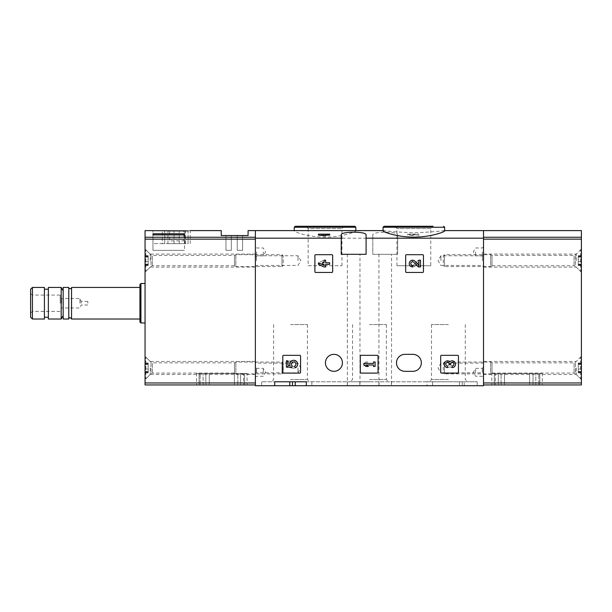 <?xml version="1.0" encoding="UTF-8"?>
<svg xmlns="http://www.w3.org/2000/svg" width="612" height="612" viewBox="0 0 612 612"><rect width="100%" height="100%" fill="white"/><g stroke="black" fill="none" stroke-linecap="round" stroke-linejoin="round"><path stroke-width="0.46" stroke-dasharray="3.06 2.29" d="M406.467 254.691A0.788 0.788 0 0 0 405.679 255.479L405.679 271.659A0.788 0.788 0 0 0 406.467 272.447L422.655 272.447A0.788 0.788 0 0 0 423.443 271.659L423.443 255.479A0.788 0.788 0 0 0 422.655 254.691L406.467 254.691A0.788 0.788 0 0 0 405.679 255.479A0.788 0.788 0 0 1 406.467 254.691M441.482 355.335A0.788 0.788 0 0 0 440.694 356.123L440.694 372.31A0.788 0.788 0 0 0 441.482 373.098L457.661 373.098A0.788 0.788 0 0 0 458.449 372.31L458.449 356.123A0.788 0.788 0 0 0 457.661 355.335L441.482 355.335A0.788 0.788 0 0 0 440.694 356.123A0.788 0.788 0 0 1 441.482 355.335M427.031 381.781L261.699 381.781L477.199 381.781L427.031 381.781L427.031 385.728L432.6 385.728L432.6 381.781L432.6 385.728L255.38 385.728L255.38 230.609L255.38 384.94L145.059 384.94L145.059 230.609M372.8 238.175L372.8 254.294L397.67 254.294L397.67 234.954C398.626 231.282 371.867 231.275 372.8 234.954L372.8 238.175L255.38 238.175M397.67 234.954L397.67 254.294L372.8 254.294L372.8 234.954M359.856 381.781L359.856 385.728L477.199 385.728L464.171 385.728L464.171 381.781L464.171 385.728L483.518 385.728L483.518 238.175L397.67 238.175M342.414 362.839A8.484 8.484 0 0 0 333.923 354.348A8.484 8.484 0 0 0 325.439 362.839A8.484 8.484 0 0 0 333.923 371.323A8.484 8.484 0 0 0 342.414 362.839M404.968 354.348L412.863 354.348A8.484 8.484 0 0 1 421.347 362.839A8.484 8.484 0 0 1 412.863 371.323L404.968 371.323A8.484 8.484 0 0 1 396.484 362.839A8.484 8.484 0 0 1 404.968 354.348M283.601 355.335A0.788 0.788 0 0 0 282.813 356.123L282.813 372.31A0.788 0.788 0 0 0 283.601 373.098L299.781 373.098A0.788 0.788 0 0 0 300.576 372.31L300.576 356.123A0.788 0.788 0 0 0 299.781 355.335L283.601 355.335A0.788 0.788 0 0 0 282.813 356.123A0.788 0.788 0 0 1 283.601 355.335M361.08 355.335A0.788 0.788 0 0 0 360.292 356.123L360.292 372.31A0.788 0.788 0 0 0 361.08 373.098L377.26 373.098A0.788 0.788 0 0 0 378.055 372.31L378.055 356.123A0.788 0.788 0 0 0 377.26 355.335L361.08 355.335A0.788 0.788 0 0 0 360.292 356.123A0.788 0.788 0 0 1 361.08 355.335M315.693 254.691A0.788 0.788 0 0 0 314.897 255.479L314.897 271.659A0.788 0.788 0 0 0 315.693 272.447L331.872 272.447A0.788 0.788 0 0 0 332.66 271.659L332.66 255.479A0.788 0.788 0 0 0 331.872 254.691L315.693 254.691A0.788 0.788 0 0 0 314.897 255.479A0.788 0.788 0 0 1 315.693 254.691M412.213 235.253L416.053 234.167L418.784 234.167L418.784 235.888L417.208 235.888L417.208 234.442L413.352 235.566L407.538 234.901L409.015 234.167L410.912 234.167L409.114 234.901L412.213 235.253L412.213 234.167L409.114 234.167L410.912 234.419M444.641 230.877L443.608 230.617C438.873 231.397 428.958 232.147 413.85 232.843C398.749 232.147 388.834 231.397 384.099 230.617L383.066 230.877M483.518 238.175L483.518 384.94L581.4 384.94L581.4 230.609M354.799 230.617L355.832 230.877C356.138 231.833 341.733 237.196 325.041 237.112C308.372 237.196 293.928 231.826 294.257 230.877L295.29 230.617M329.7 235.123L329.7 234.687L325.653 234.687L325.653 234.167L322.386 234.687L322.386 235.123L324.077 235.413L318.454 234.687L318.454 235.123M325.653 235.888L325.653 234.687M379.035 381.781L379.035 385.728L306.298 385.728L359.856 385.728M359.978 385.728L347.348 385.728L359.978 385.728L359.978 254.294L347.348 254.294L359.978 254.294M427.031 385.728L379.035 385.728M274.719 385.728L261.699 385.728L274.719 385.728L274.719 381.781M391.55 385.728L378.92 385.728L391.55 385.728L391.55 254.294L378.92 254.294L391.55 254.294M483.518 260.613L483.518 254.095L483.518 260.613M483.518 367.965L483.518 374.483L483.518 367.965M483.518 372.31L483.518 367.177L483.518 372.31M483.518 251.93L483.518 246.797L483.518 251.93M255.38 260.613L255.38 254.095L255.38 260.613M255.38 367.965L255.38 374.483L255.38 367.965M255.38 251.93L255.38 246.797L255.38 251.93M255.38 372.31L255.38 367.177L255.38 372.31M384.053 226.272L433.051 226.272L394.656 226.272L433.051 226.272L430.756 228.567L396.943 228.567L430.756 228.567L430.756 265.738L396.943 265.738L430.756 265.738M308.142 265.738L341.947 265.738L308.142 265.738L308.142 228.567L341.947 228.567L308.142 228.567L305.847 226.272L344.242 226.272L295.244 226.272M341.228 234.954L341.228 254.294L366.091 254.294L366.091 234.954M306.298 381.781L306.298 385.728M448.389 381.781L429.188 381.781L448.389 381.781M369.449 381.781L350.248 381.781L369.449 381.781M292.482 381.781L292.482 385.728M391.435 381.781L391.435 385.728M462.198 381.781L462.198 385.728L462.198 381.781M347.463 381.781L347.463 385.728M311.868 381.781L311.868 385.728M369.449 324.551L386.356 324.551L369.449 324.551M369.449 379.486L386.356 379.486L369.449 379.486M448.389 324.551L431.483 324.551L448.389 324.551M448.389 379.486L431.483 379.486L448.389 379.486M290.509 324.551L307.415 324.551L290.509 324.551M290.509 379.486L307.415 379.486L290.509 379.486M475.623 251.93L475.623 255.877L475.623 251.93M482.332 251.93L482.332 255.877L482.332 251.93M475.623 372.31L475.623 368.363L475.623 372.31M482.332 372.31L482.332 368.363L482.332 372.31M256.566 372.31L256.566 368.363L256.566 372.31M263.275 372.31L263.275 368.363L263.275 372.31M256.566 251.93L256.566 255.877L256.566 251.93M263.275 251.93L263.275 255.877L263.275 251.93M256.451 367.965L256.451 372.823L256.451 367.965M298.006 367.965L298.006 372.823L298.006 367.965M482.447 367.965L482.447 372.823L482.447 367.965M440.885 367.965L440.885 372.823L440.885 367.965M256.451 260.613L256.451 255.755L256.451 260.613M298.006 260.613L298.006 255.755L298.006 260.613M482.447 260.613L482.447 255.755L482.447 260.613M440.885 260.613L440.885 255.755L440.885 260.613M418.784 235.888L418.784 234.167L409.015 234.167M417.208 234.442L417.208 235.888M412.213 234.167L416.053 234.167M325.653 234.167L329.7 234.167L329.7 234.687M324.077 235.123L324.077 234.167L322.386 234.167L324.077 234.167L324.077 234.687M322.386 235.123L322.386 234.687M324.077 235.413L324.077 234.167L318.454 234.167L318.454 234.687M282.813 372.31A0.788 0.788 0 0 0 283.601 373.098A0.788 0.788 0 0 1 282.813 372.31M299.781 373.098A0.788 0.788 0 0 0 300.576 372.31A0.788 0.788 0 0 1 299.781 373.098M300.576 356.123A0.788 0.788 0 0 0 299.781 355.335A0.788 0.788 0 0 1 300.576 356.123M286.362 360.843L286.362 366.466L291.557 367.751L292.1 365.823A2.249 2.249 0 0 1 292.314 362.426A2.249 2.249 0 0 1 295.65 363.13A2.249 2.249 0 0 1 294.464 366.328L295.451 367.736A3.94 3.94 0 0 0 297.225 362.526A3.94 3.94 0 0 0 292.062 360.629A3.94 3.94 0 0 0 290.05 365.754L287.938 365.234L287.938 360.843L286.362 360.843M440.694 372.31A0.788 0.788 0 0 0 441.482 373.098A0.788 0.788 0 0 1 440.694 372.31M457.661 373.098A0.788 0.788 0 0 0 458.449 372.31A0.788 0.788 0 0 1 457.661 373.098M458.449 356.123A0.788 0.788 0 0 0 457.661 355.335A0.788 0.788 0 0 1 458.449 356.123M452.115 367.59A3.374 3.374 0 0 0 455.267 363.015A3.374 3.374 0 0 0 449.866 361.7A3.374 3.374 0 0 0 444.465 363.015A3.374 3.374 0 0 0 447.617 367.59L447.617 366.014A1.798 1.798 0 0 1 446.714 362.656A1.576 1.576 0 0 1 449.078 364.025L449.078 364.553L450.654 364.553L450.654 364.025A1.576 1.576 0 0 1 453.018 362.656A1.798 1.798 0 0 1 452.115 366.014L452.115 367.59M360.292 372.31A0.788 0.788 0 0 0 361.08 373.098A0.788 0.788 0 0 1 360.292 372.31M377.26 373.098A0.788 0.788 0 0 0 378.055 372.31A0.788 0.788 0 0 1 377.26 373.098M378.055 356.123A0.788 0.788 0 0 0 377.26 355.335A0.788 0.788 0 0 1 378.055 356.123M363.842 363.429L363.842 365.004L366.091 366.466L368.34 366.466L366.091 365.004L373.519 365.004L373.519 366.466L375.095 366.466L375.095 361.967L373.519 361.967L373.519 363.429L363.842 363.429L366.091 361.967L363.842 363.429L363.842 365.004L373.519 365.004L373.519 366.466L375.095 366.466L375.095 361.967L373.519 361.967L373.519 363.429L366.091 363.429L368.34 361.967L366.091 361.967L368.34 361.967L366.091 363.429L373.519 363.429L373.519 361.967L375.095 361.967L375.095 366.466L373.519 366.466L373.519 365.004L363.842 365.004L363.842 363.429M405.679 271.659A0.788 0.788 0 0 0 406.467 272.447A0.788 0.788 0 0 1 405.679 271.659M422.655 272.447A0.788 0.788 0 0 0 423.443 271.659A0.788 0.788 0 0 1 422.655 272.447M423.443 255.479A0.788 0.788 0 0 0 422.655 254.691A0.788 0.788 0 0 1 423.443 255.479M418.906 265.294L415.051 261.24A3.374 3.374 0 0 0 409.504 262.242A3.374 3.374 0 0 0 412.61 266.947L412.61 265.371A1.798 1.798 0 0 1 410.95 262.862A1.798 1.798 0 0 1 413.911 262.326L418.31 266.947L420.482 266.947L420.482 260.192L418.906 260.192L418.906 265.294M314.897 271.659A0.788 0.788 0 0 0 315.693 272.447A0.788 0.788 0 0 1 314.897 271.659M331.872 272.447A0.788 0.788 0 0 0 332.66 271.659A0.788 0.788 0 0 1 331.872 272.447M332.66 255.479A0.788 0.788 0 0 0 331.872 254.691A0.788 0.788 0 0 1 332.66 255.479M318.454 262.785L318.454 264.361L324.077 266.947L325.653 266.947L325.653 264.361L329.7 264.361L329.7 262.785L325.653 262.785L325.653 260.192L324.077 260.192L324.077 262.785L322.386 262.785L322.386 264.361L324.077 264.361L324.077 265.371L318.454 262.785L324.077 260.192L318.454 262.785L318.454 264.361L324.077 261.768L324.077 262.785L322.386 262.785L322.386 264.361L324.077 264.361L324.077 266.947L325.653 266.947L325.653 264.361L329.7 264.361L329.7 262.785L325.653 262.785L325.653 260.192L324.077 260.192L325.653 260.192L325.653 262.785L329.7 262.785L329.7 264.361L325.653 264.361L325.653 266.947L324.077 266.947L324.077 264.361L322.386 264.361L322.386 262.785L324.077 262.785L324.077 261.768L318.454 264.361L318.454 262.785M291.557 360.682L286.362 361.967L291.557 360.682L292.1 362.174L291.557 360.682M292.1 362.61L292.1 362.174L292.1 362.61A2.249 2.249 0 0 0 292.314 366.007A2.249 2.249 0 0 0 295.65 365.303A2.249 2.249 0 0 0 294.464 362.113L295.451 360.705L294.464 362.113A2.249 2.249 0 0 1 295.65 365.303A2.249 2.249 0 0 1 292.314 366.007A2.249 2.249 0 0 1 292.1 362.61M290.05 362.679A3.94 3.94 0 0 0 292.062 367.804A3.94 3.94 0 0 0 297.225 365.915A3.94 3.94 0 0 0 295.451 360.705A3.94 3.94 0 0 1 297.225 365.915A3.94 3.94 0 0 1 292.062 367.804A3.94 3.94 0 0 1 290.05 362.679L287.938 363.199L290.05 362.679M287.938 367.59L287.938 363.199L287.938 367.59L286.362 367.59L287.938 367.59M286.362 361.967L286.362 367.59L286.362 361.967M447.617 362.419L447.617 360.843L447.617 362.419A1.798 1.798 0 0 0 446.714 365.777A1.576 1.576 0 0 0 449.078 364.415L449.078 363.88L449.078 364.415A1.576 1.576 0 0 1 446.714 365.777A1.798 1.798 0 0 1 447.617 362.419M450.654 363.88L449.078 363.88L450.654 363.88L450.654 364.415L450.654 363.88M450.654 364.415A1.576 1.576 0 0 0 453.018 365.777A1.798 1.798 0 0 0 452.115 362.419L452.115 360.843L452.115 362.419A1.798 1.798 0 0 1 453.018 365.777A1.576 1.576 0 0 1 450.654 364.415M449.866 366.733A3.374 3.374 0 0 0 455.267 365.425A3.374 3.374 0 0 0 452.115 360.843A3.374 3.374 0 0 1 455.267 365.425A3.374 3.374 0 0 1 449.866 366.733A3.374 3.374 0 0 1 444.465 365.425A3.374 3.374 0 0 1 447.617 360.843A3.374 3.374 0 0 0 444.465 365.425A3.374 3.374 0 0 0 449.866 366.733M412.61 261.768L412.61 260.192L412.61 261.768A1.798 1.798 0 0 0 410.95 264.277A1.798 1.798 0 0 0 413.911 264.812L418.31 260.192L413.911 264.812A1.798 1.798 0 0 1 410.95 264.277A1.798 1.798 0 0 1 412.61 261.768M420.482 260.192L418.31 260.192L420.482 260.192L420.482 266.947L420.482 260.192M418.906 266.947L420.482 266.947L418.906 266.947L418.906 261.852L418.906 266.947M415.051 265.899L418.906 261.852L415.051 265.899A3.374 3.374 0 0 1 409.504 264.897A3.374 3.374 0 0 1 412.61 260.192A3.374 3.374 0 0 0 409.504 264.897A3.374 3.374 0 0 0 415.051 265.899M188.068 230.915L164.75 230.915L164.75 243.637L188.068 243.637L188.068 230.915C190.944 230.54 190.944 230.54 188.068 230.915L188.068 243.637L164.75 243.637L164.75 230.915M152.954 230.609L162.264 230.64L162.264 243.637L152.954 243.637L152.954 230.64L152.954 243.637L162.264 243.637L162.264 230.64M152.954 233.784L152.954 234.901L184.533 234.901L184.533 233.784L152.954 233.784L152.954 250.346L152.954 234.901L152.954 250.346L184.533 250.346L152.954 250.346L152.954 234.901M248.082 230.609L248.082 235.543L221.238 235.543L221.238 230.609M203.085 384.94L243.538 384.94L200.124 384.94L203.085 384.94L203.085 373.496L240.577 373.496L240.577 384.94L240.577 373.496L243.538 373.496L243.538 384.94L243.538 373.496L200.124 373.496L200.124 384.94L200.124 373.496L203.085 373.496L203.085 384.94M196.567 373.496L199.076 373.496L199.076 384.94L196.567 384.94L247.095 384.94L199.076 384.94L199.076 373.496L196.567 373.496L196.567 384.94M237.816 384.94L205.846 384.94L237.816 384.94L205.846 384.94L237.816 384.94L237.816 373.496L205.846 373.496L205.846 384.94L205.846 373.496L209.266 373.496L209.266 384.94L209.266 373.496L234.396 373.496L234.396 384.94L234.396 373.496L237.816 373.496L237.816 384.94M255.38 384.94L255.38 237.265L145.059 237.265M145.059 303.238L145.059 283.501L145.059 303.238M145.059 260.613L145.059 248.969L145.059 260.613M145.059 367.965L145.059 356.322L145.059 367.965M150.192 367.965L150.192 374.483L150.192 367.965M150.192 260.613L150.192 254.095L150.192 260.613M247.095 373.496L199.076 373.496L244.586 373.496L244.586 384.94L244.586 373.496L247.095 373.496L247.095 384.94M203.085 373.496L243.538 373.496L203.085 373.496M209.266 373.496L237.816 373.496L209.266 373.496M30.6 317.207L30.6 289.262M30.6 303.238L30.6 313.107L30.6 303.238M32.413 319.028L32.413 287.449M44.416 319.028L44.416 287.449M44.416 303.238L44.416 289.224L44.416 303.238M48.363 319.028L48.363 287.449M61.192 319.028L61.192 287.449M63.166 319.028L63.166 287.449M68.789 319.028L68.789 287.449M71.55 319.028L71.55 287.449M139.934 321.988L139.934 284.488M140.921 322.975L140.921 283.501M32.306 303.238L32.306 295.076L32.306 303.238M60.206 303.238L60.206 295.076L60.206 303.238M61.621 303.238L61.621 298.503L61.621 303.238M79.935 303.238L79.935 298.503L79.935 303.238M81.166 303.238L81.166 301.464L81.166 303.238M87.83 303.238L87.83 301.464L87.83 303.238M162.264 243.637L164.75 243.637L162.264 243.637M185.321 230.609L184.923 230.609L184.923 243.637L167.956 243.637L185.321 243.637L184.923 243.637L184.923 230.609L167.956 230.609M174.053 243.637L174.053 230.609M179.224 243.637L179.224 230.915M183.745 230.609L169.532 230.609L183.745 230.609L183.745 240.876L169.532 240.876L169.532 230.609L169.532 240.876L183.745 240.876L183.745 230.609M184.533 234.901L184.533 250.346L152.954 250.346L184.533 250.346L184.533 233.784M242.551 235.543L237.227 235.543L242.551 235.543L242.551 250.346L237.227 250.346L237.227 235.543L237.227 250.346L242.551 250.346L242.551 235.543M231.305 235.543L225.973 235.543L231.305 235.543L231.305 250.346L225.973 250.346L225.973 235.543L225.973 250.346L231.305 250.346L231.305 235.543M145.059 378.82L145.059 357.11L145.059 378.82L145.855 378.82L145.855 357.11L145.855 378.82L150.996 373.68L150.996 362.258L150.996 373.68L152.396 373.098L234.472 373.098L234.472 362.839L234.472 373.098L235.842 373.886L235.842 362.044L235.842 373.886L281.994 373.886L281.994 362.044L281.994 373.886L283.203 372.677L283.203 363.26L283.203 372.677M145.059 369.044L145.059 372.899L145.059 366.894L145.059 369.044L148.219 369.044L148.219 372.899L148.219 366.894L148.219 369.044L145.059 369.044M145.059 372.555L145.059 371.951L145.059 372.555L148.219 372.899L148.219 371.951L148.219 372.555L145.059 372.555M145.059 366.894L145.059 363.031L145.059 366.894L148.219 366.894L148.219 363.031L148.219 366.894L145.059 366.894M145.059 363.383L145.059 363.987L145.059 363.383L148.219 363.031L148.219 363.987L148.219 363.383L145.059 363.383M145.059 271.46L145.059 249.757L145.059 271.46L145.855 271.46L145.855 249.757L145.855 271.46L150.996 266.319L150.996 254.898L150.996 266.319L152.396 265.738L234.472 265.738L234.472 255.479L234.472 265.738L235.842 266.534L235.842 254.691L235.842 266.534L281.994 266.534L281.994 254.691L281.994 266.534L283.203 265.317L283.203 255.9L283.203 265.317M145.059 261.684L145.059 265.547L145.059 259.534L145.059 261.684L148.219 261.684L148.219 265.547L148.219 259.534L148.219 261.684L145.059 261.684M145.059 265.195L145.059 264.591L145.059 265.195L148.219 265.547L148.219 264.591L148.219 265.195L145.059 265.195M145.059 259.534L145.059 255.678L145.059 259.534L148.219 259.534L148.219 255.678L148.219 259.534L145.059 259.534M145.059 256.023L145.059 256.627L145.059 256.023L148.219 255.678L148.219 256.627L148.219 256.023L145.059 256.023M535.814 384.94L495.353 384.94L538.774 384.94L535.814 384.94L535.814 373.496L498.321 373.496L498.321 384.94L498.321 373.496L495.353 373.496L495.353 384.94L495.353 373.496L538.774 373.496L538.774 384.94L538.774 373.496L535.814 373.496L535.814 384.94M542.324 373.496L539.815 373.496L539.815 384.94L542.324 384.94L491.803 384.94L539.815 384.94L539.815 373.496L542.324 373.496L542.324 384.94M501.083 384.94L533.052 384.94L501.083 384.94L533.052 384.94L501.083 384.94L501.083 373.496L533.052 373.496L533.052 384.94L533.052 373.496L529.632 373.496L529.632 384.94L529.632 373.496L504.495 373.496L504.495 384.94L504.495 373.496L501.083 373.496L501.083 384.94M483.518 384.94L483.518 237.265L581.4 237.265M581.4 260.613L581.4 248.969L581.4 260.613M581.4 367.965L581.4 356.322L581.4 367.965M576.267 367.965L576.267 374.483L576.267 367.965M576.267 260.613L576.267 254.095L576.267 260.613M491.803 373.496L539.815 373.496L494.312 373.496L494.312 384.94L494.312 373.496L491.803 373.496L491.803 384.94M535.814 373.496L495.353 373.496L535.814 373.496M529.632 373.496L501.083 373.496L529.632 373.496M581.4 378.82L581.4 357.11L581.4 378.82L580.612 378.82L580.612 357.11L580.612 378.82L575.464 373.68L575.464 362.258L575.464 373.68L574.071 373.098L491.987 373.098L491.987 362.839L491.987 373.098L490.617 373.886L490.617 362.044L490.617 373.886L444.465 373.886L444.465 362.044L444.465 373.886L443.256 372.677L443.256 363.26L443.256 372.677M581.4 369.044L581.4 372.899L581.4 366.894L581.4 369.044L578.241 369.044L578.241 372.899L578.241 366.894L578.241 369.044L581.4 369.044M581.4 372.555L581.4 371.951L581.4 372.555L578.241 372.899L578.241 371.951L578.241 372.555L581.4 372.555M581.4 366.894L581.4 363.031L581.4 366.894L578.241 366.894L578.241 363.031L578.241 366.894L581.4 366.894M581.4 363.383L581.4 363.987L581.4 363.383L578.241 363.031L578.241 363.987L578.241 363.383L581.4 363.383M581.4 271.46L581.4 249.757L581.4 271.46L580.612 271.46L580.612 249.757L580.612 271.46L575.464 266.319L575.464 254.898L575.464 266.319L574.071 265.738L491.987 265.738L491.987 255.479L491.987 265.738L490.617 266.534L490.617 254.691L490.617 266.534L444.465 266.534L444.465 254.691L444.465 266.534L443.256 265.317L443.256 255.9L443.256 265.317M581.4 261.684L581.4 265.547L581.4 259.534L581.4 261.684L578.241 261.684L578.241 265.547L578.241 259.534L578.241 261.684L581.4 261.684M581.4 265.195L581.4 264.591L581.4 265.195L578.241 265.547L578.241 264.591L578.241 265.195L581.4 265.195M581.4 259.534L581.4 255.678L581.4 259.534L578.241 259.534L578.241 255.678L578.241 259.534L581.4 259.534M581.4 256.023L581.4 256.627L581.4 256.023L578.241 255.678L578.241 256.627L578.241 256.023L581.4 256.023M383.066 227.259L444.641 227.259M294.257 227.259L355.832 227.259M459.436 381.781L459.436 385.728M413.352 234.167L413.352 235.566M255.38 382.967L145.059 382.967M255.38 239.131L145.059 239.131M152.396 373.098L152.396 362.839L152.396 373.098M148.219 371.476L145.059 371.476L148.219 371.476M148.219 364.454L145.059 364.454L148.219 364.454M152.396 265.738L152.396 255.479L152.396 265.738M148.219 264.124L145.059 264.124L148.219 264.124M148.219 257.101L145.059 257.101L148.219 257.101M483.518 382.967L581.4 382.967M483.518 239.131L581.4 239.131M574.071 373.098L574.071 362.839L574.071 373.098M578.241 371.476L581.4 371.476L578.241 371.476M578.241 364.454L581.4 364.454L578.241 364.454M574.071 265.738L574.071 255.479L574.071 265.738M578.241 264.124L581.4 264.124L578.241 264.124M578.241 257.101L581.4 257.101L578.241 257.101M444.641 230.609L443.608 230.609M384.099 230.609L383.066 230.609M396.943 265.738L396.943 228.567L394.656 226.272M341.947 265.738L341.947 228.567L344.242 226.272M347.348 385.728L347.348 254.294M378.92 385.728L378.92 254.294M477.199 381.781L477.199 385.728M261.699 381.781L261.699 385.728M352.543 324.551L352.543 379.486L350.248 381.781M386.356 324.551L386.356 379.486L388.643 381.781M431.483 324.551L431.483 379.486L429.188 381.781M465.288 324.551L465.288 379.486L467.583 381.781M273.602 324.551L273.602 379.486L271.307 381.781M307.415 324.551L307.415 379.486L309.703 381.781M483.518 246.797L482.332 247.982L475.623 247.982L473.344 251.93L475.623 255.877L482.332 255.877L483.518 257.055M483.518 367.177L482.332 368.363L475.623 368.363L473.344 372.31L475.623 376.258L482.332 376.258L483.518 377.443M255.38 377.443L256.566 376.258L263.275 376.258L265.554 372.31L263.275 368.363L256.566 368.363L255.38 367.177M255.38 257.055L256.566 255.877L263.275 255.877L265.554 251.93L263.275 247.982L256.566 247.982L255.38 246.797M255.38 373.886L256.451 372.823L298.006 372.823L300.806 367.965L298.006 363.115L256.451 363.115L255.38 362.044M483.518 362.044L482.447 363.115L440.885 363.115L438.085 367.965L440.885 372.823L482.447 372.823L483.518 373.886M255.38 266.534L256.451 265.463L298.006 265.463L300.806 260.613L298.006 255.755L256.451 255.755L255.38 254.691M483.518 254.691L482.447 255.755L440.885 255.755L438.085 260.613L440.885 265.463L482.447 265.463L483.518 266.534M407.538 234.167L407.538 234.901M409.114 234.167L409.114 234.901M255.38 361.455L150.192 361.455L145.059 356.322M255.38 374.483L150.192 374.483L145.059 379.608M255.38 254.095L150.192 254.095L145.059 248.969M255.38 267.123L150.192 267.123L145.059 272.256M87.83 301.464L81.166 301.464L79.935 298.503L61.621 298.503L60.206 295.076L32.306 295.076L30.6 293.37M87.83 305.013L81.166 305.013L79.935 307.974L61.621 307.974L60.206 311.393L32.306 311.393L30.6 313.107M190.255 243.637L190.255 230.64M167.956 243.637L167.956 230.915M185.321 243.637L185.321 230.915M145.059 357.11L145.855 357.11L150.996 362.258L152.396 362.839L234.472 362.839L235.842 362.044L281.994 362.044L283.203 363.26M148.219 372.899L145.059 372.899L148.219 372.899M148.219 371.951L145.059 371.951M148.219 363.031L145.059 363.031L148.219 363.031M148.219 363.987L145.059 363.987M145.059 249.757L145.855 249.757L150.996 254.898L152.396 255.479L234.472 255.479L235.842 254.691L281.994 254.691L283.203 255.9M148.219 265.547L145.059 265.547L148.219 265.547M148.219 264.591L145.059 264.591M148.219 255.678L145.059 255.678L148.219 255.678M148.219 256.627L145.059 256.627M483.518 374.483L576.267 374.483L581.4 379.608M483.518 361.455L576.267 361.455L581.4 356.322M483.518 267.123L576.267 267.123L581.4 272.256M483.518 254.095L576.267 254.095L581.4 248.969M581.4 357.11L580.612 357.11L575.464 362.258L574.071 362.839L491.987 362.839L490.617 362.044L444.465 362.044L443.256 363.26M578.241 372.899L581.4 372.899L578.241 372.899M578.241 371.951L581.4 371.951M578.241 363.031L581.4 363.031L578.241 363.031M578.241 363.987L581.4 363.987M581.4 249.757L580.612 249.757L575.464 254.898L574.071 255.479L491.987 255.479L490.617 254.691L444.465 254.691L443.256 255.9M578.241 265.547L581.4 265.547L578.241 265.547M578.241 264.591L581.4 264.591M578.241 255.678L581.4 255.678L578.241 255.678M578.241 256.627L581.4 256.627"/><path stroke-width="0.92" d="M383.066 230.877C382.737 231.833 397.234 237.204 413.834 237.112C430.466 237.211 444.97 231.833 444.641 230.877L444.641 227.259L383.066 227.259L383.066 230.877M383.066 230.609L255.38 230.609L255.38 385.728L274.719 385.728L274.719 381.781L306.298 381.781L274.719 381.781M341.228 238.175L341.228 234.954C340.264 231.282 367.024 231.275 366.091 234.954L366.091 254.294L341.228 254.294L341.228 238.175L255.38 238.175M483.518 384.94L581.4 384.94L581.4 237.265L483.518 237.265L483.518 230.609L483.518 238.175L366.091 238.175M325.653 234.167L325.653 235.888L318.454 235.123L318.454 234.167L329.7 234.167L329.7 235.123L325.653 235.123M314.897 255.479L314.897 271.659A0.788 0.788 0 0 0 315.693 272.447L331.872 272.447A0.788 0.788 0 0 0 332.66 271.659L332.66 255.479A0.788 0.788 0 0 0 331.872 254.691L315.693 254.691A0.788 0.788 0 0 0 314.897 255.479M405.679 255.479L405.679 271.659A0.788 0.788 0 0 0 406.467 272.447L422.655 272.447A0.788 0.788 0 0 0 423.443 271.659L423.443 255.479A0.788 0.788 0 0 0 422.655 254.691L406.467 254.691A0.788 0.788 0 0 0 405.679 255.479M360.292 356.123L360.292 372.31A0.788 0.788 0 0 0 361.08 373.098L377.26 373.098A0.788 0.788 0 0 0 378.055 372.31L378.055 356.123A0.788 0.788 0 0 0 377.26 355.335L361.08 355.335A0.788 0.788 0 0 0 360.292 356.123M440.694 356.123L440.694 372.31A0.788 0.788 0 0 0 441.482 373.098L457.661 373.098A0.788 0.788 0 0 0 458.449 372.31L458.449 356.123A0.788 0.788 0 0 0 457.661 355.335L441.482 355.335A0.788 0.788 0 0 0 440.694 356.123M282.813 356.123L282.813 372.31A0.788 0.788 0 0 0 283.601 373.098L299.781 373.098A0.788 0.788 0 0 0 300.576 372.31L300.576 356.123A0.788 0.788 0 0 0 299.781 355.335L283.601 355.335A0.788 0.788 0 0 0 282.813 356.123M412.863 354.348L404.968 354.348A8.484 8.484 0 0 0 396.484 362.839A8.484 8.484 0 0 0 404.968 371.323L412.863 371.323A8.484 8.484 0 0 0 421.347 362.839A8.484 8.484 0 0 0 412.863 354.348M325.439 362.839A8.484 8.484 0 0 1 338.168 355.488A8.484 8.484 0 0 1 338.168 370.183A8.484 8.484 0 0 1 325.439 362.839M483.518 238.175L483.518 385.728L306.298 385.728L306.298 381.781M306.298 385.728L274.719 385.728M433.051 226.272L384.053 226.272L383.066 227.259M305.847 226.272L354.845 226.272L295.244 226.272L294.257 227.259L294.257 230.609M292.482 381.781L292.482 385.728M324.077 234.167L324.077 235.888M286.362 360.843L286.362 366.466L291.557 367.751L292.1 365.823A2.249 2.249 0 0 1 292.314 362.426A2.249 2.249 0 0 1 295.65 363.13A2.249 2.249 0 0 1 294.464 366.328L295.451 367.736A3.94 3.94 0 0 0 297.225 362.526A3.94 3.94 0 0 0 292.062 360.629A3.94 3.94 0 0 0 290.05 365.754L287.938 365.234L287.938 360.843L286.362 360.843M449.866 361.7A3.374 3.374 0 0 1 455.267 363.015A3.374 3.374 0 0 1 452.115 367.59L452.115 366.014A1.798 1.798 0 0 0 453.018 362.656A1.576 1.576 0 0 0 450.654 364.025L450.654 364.553L449.078 364.553L449.078 364.025A1.576 1.576 0 0 0 446.714 362.656A1.798 1.798 0 0 0 447.617 366.014L447.617 367.59A3.374 3.374 0 0 1 444.465 363.015A3.374 3.374 0 0 1 449.866 361.7M363.842 363.429L363.842 365.004L366.091 366.466L368.34 366.466L366.091 365.004L373.519 365.004L373.519 366.466L375.095 366.466L375.095 361.967L373.519 361.967L373.519 363.429L363.842 363.429M418.906 265.294L415.051 261.24A3.374 3.374 0 0 0 409.504 262.242A3.374 3.374 0 0 0 412.61 266.947L412.61 265.371A1.798 1.798 0 0 1 410.95 262.862A1.798 1.798 0 0 1 413.911 262.326L418.31 266.947L420.482 266.947L420.482 260.192L418.906 260.192L418.906 265.294M318.454 262.785L318.454 264.361L324.077 266.947L325.653 266.947L325.653 264.361L329.7 264.361L329.7 262.785L325.653 262.785L325.653 260.192L324.077 260.192L324.077 262.785L322.386 262.785L322.386 264.361L324.077 264.361L324.077 265.371L318.454 262.785M188.068 230.915C190.944 230.54 190.944 230.54 188.068 230.915L145.059 230.609L145.059 384.94L255.38 384.94M190.225 230.609L221.238 230.609L221.238 235.543L248.082 235.543L248.082 230.609L255.38 230.609L255.38 237.265L145.059 237.265M162.264 230.64L164.75 230.915M184.533 234.901L152.954 234.901L152.954 233.784L184.533 233.784L184.533 234.901L184.533 233.784M32.413 287.449L30.6 289.262L30.6 317.207L32.413 319.028L44.416 319.028L44.416 287.449L32.413 287.449L32.413 319.028M48.363 287.449L48.363 319.028L61.192 319.028L61.192 287.449L48.363 287.449M71.55 319.028L71.55 287.449C72.392 288.55 68.582 289.53 68.789 287.449L63.166 287.449L63.166 319.028L68.789 319.028C68.513 318.776 69.615 316.167 71.55 319.028L139.934 319.028M68.789 287.449L68.789 319.028M140.921 322.975L140.921 283.501L139.934 284.488L139.934 321.988L140.921 322.975L145.059 322.975M167.956 230.915L185.321 230.915M152.954 234.901L152.954 233.784M581.4 237.265L581.4 230.609L444.641 230.609M355.832 230.609L355.832 227.259L294.257 227.259M289.79 381.781L289.79 385.728M295.244 381.781L295.244 385.728M255.38 382.967L145.059 382.967M255.38 239.131L145.059 239.131M483.518 382.967L581.4 382.967M483.518 239.131L581.4 239.131M444.641 227.259L443.654 226.272M355.832 227.259L354.845 226.272M44.416 317.245L48.363 317.245M44.416 289.224L48.363 289.224M63.166 290.868L61.192 287.449M63.166 315.608L61.192 319.028M71.55 287.449L139.934 287.449M140.921 283.501L145.059 283.501"/></g></svg>
